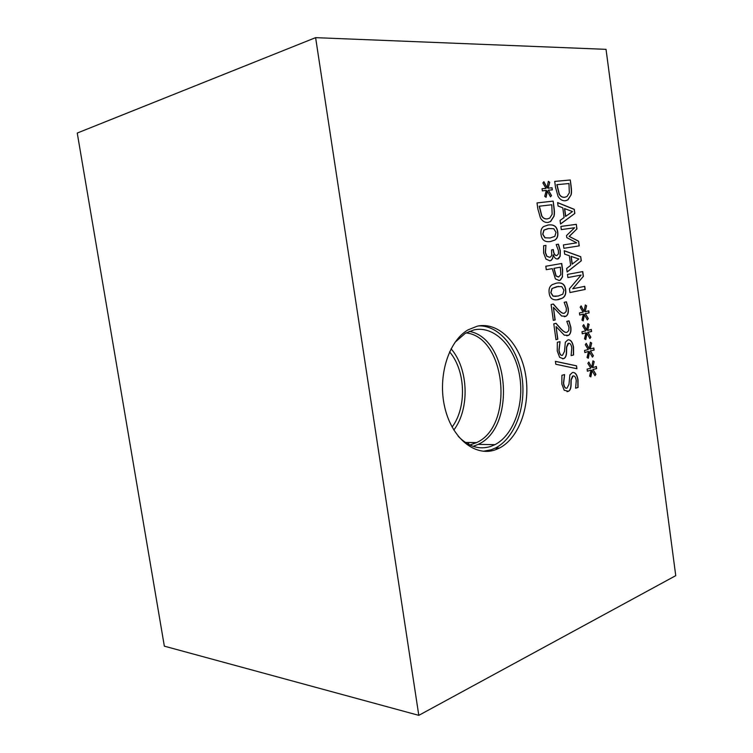 <?xml version="1.0" encoding="UTF-8"?>
<svg xmlns="http://www.w3.org/2000/svg" width="753" height="753" viewBox="0 0 753 753"><rect width="100%" height="100%" fill="white"/><g stroke="black" fill="none" stroke-linecap="round" stroke-linejoin="round"><path stroke-width="1.13" d="M576.525 365.826L576.92 368.725L555.799 364.245L555.394 361.336L576.525 365.826L576.742 368.688M555.403 361.384L576.356 365.836M557.822 339.198L555.978 339.659L553.784 323.818L556.043 323.301L560.721 328.581C563.564 331.64 565.663 332.864 567.009 332.271L568.788 330.548L568.995 327.291L566.783 321.371L569.004 320.853L570.821 327.113C571.329 331.339 570.567 334.087 568.524 335.339L564.289 335.151L556.081 326.614L557.822 339.198L555.978 339.631M556.081 326.614L557.653 339.208M568.844 320.891L570.652 327.131C571.16 331.358 570.398 334.097 568.355 335.349L566.755 335.829M555.893 323.338L560.552 328.6C563.225 331.442 565.183 332.694 566.435 332.355M553.21 254.872L552.646 258.505L551.168 260.369L549.944 260.802L545.991 259.126L543.61 252.98L543.628 245.732L545.925 245.384L545.464 252.471L546.904 256.246L549.615 257.262L550.612 256.914L551.723 255.333L551.554 249.892L553.323 249.61L553.483 250.758C553.963 254.034 555.093 255.634 556.872 255.549L558.397 253.921L558.453 250.73L556.185 244.527L558.434 244.188L560.317 250.711L560.166 256.236L557.568 259.004C555.648 259.041 554.246 257.658 553.361 254.853L552.476 258.533L550.998 260.387L549.728 260.83M556.702 255.578L556.702 255.578C554.923 255.653 553.794 254.062 553.314 250.787L553.154 249.638M546.904 256.246L549.426 257.291M545.963 245.629L545.294 252.49L546.734 256.274M560.166 256.236L558.566 258.646L557.568 259.004M558.265 244.217L560.147 250.73L559.997 256.265M550.123 237.995L554.867 236.348L555.987 232.338L553.794 228.743L548.796 228.517L544.061 230.07L542.847 234.202L545.087 237.788L550.123 237.995M547.939 228.648L543.892 230.098L542.678 234.23L544.918 237.816L550.255 237.976M547.685 225.091L548.146 225.025C553.784 224.225 556.928 226.587 557.578 232.122C558.105 235.981 557.135 238.654 554.66 240.132L550.556 241.515M557.747 232.093C558.274 235.962 557.305 238.626 554.829 240.103L550.603 241.506C544.946 242.41 541.755 240.056 541.04 234.456C540.503 230.578 541.445 227.905 543.864 226.437L548.316 224.996C553.954 224.196 557.098 226.559 557.747 232.093L557.578 232.122M539.383 206.181L541.831 215.885C543.139 218.172 545.031 219.161 547.487 218.85L549.718 218.097L552.137 214.285L551.798 204.76L539.214 206.209L541.661 215.913C542.969 218.201 544.861 219.189 547.318 218.878L547.695 218.822M553.163 201.126L553.963 206.99C554.556 211.499 554.566 214.614 553.973 216.356L550.603 221.523L547.958 222.436C544.88 222.681 542.376 221.203 540.447 218.012L537.849 208.929L537.021 202.915L553.163 201.126L553.794 207.019C554.387 211.527 554.396 214.652 553.803 216.384L550.434 221.551L548.165 222.408M537.021 202.934L552.994 201.164M547.45 190.933L546.066 197.314L544.72 196.307L546.292 190.368L542.348 190.886L542.047 188.692L546.019 188.419L542.866 182.979L543.901 181.718L546.998 187.657L548.372 181.313L549.718 182.348L548.146 188.231L552.034 187.723L552.335 189.897L548.41 190.132L551.525 195.592L550.499 196.844L547.28 190.97L545.925 197.211M551.525 195.592L550.443 196.731M548.41 190.132L551.356 195.62M552.034 187.723L552.165 189.907M548.146 188.231L551.864 187.761M549.718 182.348L547.977 188.259M548.344 181.454L549.549 182.386M546.998 187.657L543.788 181.859M546.019 188.419L542.056 188.721M560.392 267.193L554.086 268.313L556.119 275.946L558.66 276.963L560.816 274.676L560.392 267.193L553.916 268.332L555.94 275.965L558.378 277M561.569 263.512L562.444 269.913L562.387 276.765L560.26 280.069L558.886 280.54M562.557 276.746L560.43 280.05L559.215 280.493L555.385 278.911L552.269 268.633L546.273 269.696L545.803 266.251L561.738 263.484L562.623 269.894L562.387 276.765M552.269 268.633L546.273 269.687M558.142 296.061L562.83 294.15L563.941 290.084L561.766 286.611L556.825 286.658L552.147 288.474L550.951 292.682L553.163 296.136L558.142 296.061M558.462 286.404L551.977 288.493L550.782 292.701L552.994 296.155L556.128 296.381M557.465 282.996C562.209 282.431 564.891 284.69 565.503 289.754C566.068 293.83 564.938 296.663 562.115 298.244L556.928 299.807M565.672 289.736C566.237 293.811 565.108 296.644 562.293 298.226L558.622 299.543C553.031 300.767 549.878 298.593 549.163 293.039C548.598 288.954 549.69 286.121 552.438 284.549L556.345 283.175C561.926 282.055 565.032 284.248 565.672 289.736L565.503 289.754M555.159 319.959L553.304 320.383L551.102 304.513L553.38 304.024L558.067 309.398C560.929 312.504 563.028 313.775 564.383 313.21L566.171 311.516L566.378 308.269L564.157 302.301L566.388 301.821L568.214 308.118C568.713 312.297 567.969 315.018 565.974 316.26L561.644 316.034L553.408 307.346L555.159 319.959L553.304 320.364M553.408 307.346L554.989 319.978M566.228 301.859L568.044 308.137C568.543 312.316 567.8 315.027 565.804 316.279L564.27 316.749M553.22 304.061L557.898 309.417C560.627 312.363 562.632 313.653 563.912 313.276M560.016 341.89L559.055 350.305C559.667 354.051 560.816 355.717 562.482 355.303L564.458 351.529L565.343 342.201L567.931 339.848C570.718 339.537 572.591 341.994 573.541 347.218L573.57 354.974L571.113 355.632L571.791 347.905C571.254 344.639 570.2 343.104 568.628 343.302L566.661 347.227L566.557 352.649C566.388 355.745 565.569 357.675 564.082 358.437L563.3 358.748L559.63 357.327L557.258 351.03L557.333 342.304L559.987 341.646L558.886 350.314C559.451 353.835 560.496 355.52 562.02 355.369M568.835 343.264L567.95 343.509L566.491 347.237L566.388 352.658C566.218 355.755 565.39 357.684 563.903 358.447L562.613 358.842M573.57 354.974L571.113 355.595M568.355 339.772C570.868 339.979 572.534 342.464 573.362 347.227L573.4 354.983M564.571 374.815L563.62 383.258C564.232 386.976 565.362 388.614 567.028 388.143L568.986 384.312L569.861 374.947L572.44 372.509C575.207 372.114 577.062 374.514 578.003 379.7L578.04 387.466L575.603 388.2L576.271 380.444C575.734 377.197 574.69 375.7 573.127 375.945L571.179 379.936L571.075 385.357C570.906 388.548 570.04 390.534 568.477 391.296L564.195 390.252L561.842 384.03L561.907 375.314L564.543 374.561L563.451 383.258C563.997 386.675 565.004 388.332 566.472 388.219M573.419 375.888L572.525 376.124L571.009 379.945L570.906 385.367C570.736 388.557 569.87 390.534 568.308 391.306L566.99 391.682M578.04 387.466L575.593 388.153M573.014 372.406C575.433 372.669 577.043 375.098 577.833 379.71L577.871 387.466M315.611 37.65L418.8 715.35L675.752 575.659L606.033 49.34L315.611 37.65L77.248 133.046L164.342 646.159L418.8 715.35M477.317 326.162C498.853 321.484 520.238 343.82 525.481 374.09C530.95 404.286 519.664 437.709 499.484 448.035L495.135 449.88C475.105 456.949 451.847 438.34 444.759 407.335C437.455 376.444 448.515 341.024 468.055 329.852L477.317 326.162M592.122 370.42L590.86 376.895L589.608 376.133L591.039 370.062L587.396 371.229L587.114 369.139L590.785 368.189L587.858 363.398L588.808 361.986L591.689 367.285L592.95 360.838L594.192 361.628L592.752 367.652L596.357 366.504L596.64 368.575L593.006 369.478L595.905 374.288L594.964 375.691L591.952 370.429L590.71 376.801M587.039 333.184L585.768 339.612L584.507 338.803L585.956 332.788L582.276 333.824L581.994 331.715L585.693 330.906L582.747 326.002L583.707 324.628L586.606 330.04L587.877 323.63L589.128 324.468L587.679 330.435L591.312 329.419L591.594 331.508L587.933 332.271L590.851 337.193L589.9 338.558L586.869 333.193L585.618 339.518M585.185 289.444L569.955 292.55L569.437 288.776L581.1 275.071L567.894 277.556L567.47 274.412L582.756 271.579L583.396 276.304L572.741 288.766L584.761 286.347L585.185 289.444L569.955 292.531M564.684 254.138L564.213 250.711L580.723 256.688L581.288 260.783L567.141 272.012L566.651 268.454L570.661 265.385L569.334 255.719L564.684 254.138M571.085 194.923L567.894 199.893L565.287 200.769C562.312 200.947 559.893 199.451 558.029 196.269L555.516 187.318L554.707 181.407L570.285 179.986L571.066 185.746C571.649 190.18 571.649 193.239 571.085 194.923L567.724 199.922L565.71 200.712M558.077 206.021L557.606 202.576L574.275 209.334L574.84 213.457L560.552 224.018L560.063 220.431L564.11 217.551L562.783 207.828L558.077 206.021M579.255 245.864L563.884 248.302L563.413 244.913L576.694 242.852L566.793 237.628L566.51 235.567L574.633 227.745L561.314 229.609L560.881 226.437L576.318 224.328L576.939 228.893L569.277 236.423L578.624 241.224L579.255 245.864L563.884 248.302M584.488 314.49L583.208 320.9L581.947 320.072L583.396 314.076L579.716 315.036L579.424 312.928L583.142 312.194L580.177 307.233L581.147 305.869L584.055 311.337L585.335 304.956L586.587 305.822L585.137 311.761L588.78 310.81L589.062 312.9L585.382 313.596L588.319 318.575L587.359 319.921L584.319 314.509L583.057 320.806M589.58 351.82L588.319 358.277L587.058 357.496L588.498 351.444L584.846 352.555L584.554 350.446L588.244 349.571L585.307 344.733L586.258 343.33L589.157 348.686L590.418 342.257L591.66 343.076L590.22 349.072L593.835 347.98L594.126 350.07L590.474 350.898L593.383 355.764L592.432 357.148L589.411 351.83L588.168 358.183M593.383 355.764L592.366 357.016M590.474 350.898L593.213 355.774M594.126 350.07L590.296 350.907M593.675 348.037L593.957 350.079M590.22 349.072L591.66 343.076M590.399 342.361L591.491 343.086M589.157 348.686L586.163 343.472M588.498 351.444L584.836 352.508M588.319 318.575L587.293 319.799M585.382 313.596L588.149 318.594M589.062 312.9L585.213 313.615M588.611 310.857L588.893 312.919M585.137 311.761L586.587 305.822M585.307 305.069L586.418 305.831M584.055 311.337L581.043 306.019M583.396 314.076L579.706 315.008M578.624 241.224L579.085 245.883M569.277 236.423L578.455 241.252M576.939 228.893L569.108 236.451M576.318 224.328L576.77 228.921M560.881 226.446L576.149 224.356M572.468 211.565L564.505 208.581L565.578 216.431L572.468 211.565M564.675 208.543L565.748 216.403M574.84 213.457L560.533 223.933M574.275 209.334L574.671 213.485M557.625 202.679L574.106 209.362M556.985 184.654L559.357 194.218C560.627 196.486 562.453 197.493 564.825 197.239L567.018 196.514L569.315 192.862L568.976 183.516L556.815 184.683L559.187 194.246C560.458 196.524 562.284 197.531 564.656 197.277L565.221 197.192M570.285 179.986L570.896 185.775C571.48 190.208 571.48 193.267 570.915 194.952M554.707 181.426L570.115 180.014M578.935 259.004L571.047 256.378L572.111 264.171L578.935 259.004M571.216 256.349L572.28 264.152M581.288 260.783L567.122 271.908M580.723 256.688L581.118 260.802M564.223 250.805L580.554 256.707M584.601 286.385L585.015 289.463M572.741 288.766L583.396 276.304M582.587 271.617L583.227 276.323M581.1 275.071L567.894 277.546M590.851 337.193L589.834 338.426M587.933 332.271L590.681 337.212M591.594 331.508L587.764 332.289M591.152 329.466L591.425 331.518M587.679 330.435L589.128 324.468M587.858 323.743L588.959 324.487M586.606 330.04L583.603 324.769M585.956 332.788L582.276 333.786M595.905 374.288L594.889 375.549M593.006 369.478L595.736 374.297M596.64 368.575L592.837 369.488M596.197 366.551L596.47 368.584M592.752 367.652L594.192 361.628M592.931 360.941L594.023 361.638M591.689 367.285L588.714 362.127M591.039 370.062L587.387 371.182M478.955 325.861C499.681 325.503 518.375 349.034 522.168 378.166C526.131 407.269 514.798 438.114 495.54 447.96L491.191 449.786L483.304 451.273M454.981 342.333L465.269 333.334L473.891 329.908C494.213 325.418 514.487 346.38 519.476 374.919C524.681 403.382 514.007 434.914 494.947 444.665L490.711 446.444C479.181 449.993 468.328 446.604 458.172 436.26M469.223 331.367C509.48 338.266 516.483 427.44 478.183 444.374L473.185 446.36M466.032 332.901C506.148 337.024 514.515 425.85 476.536 442.623L469.881 445.023M451.066 348.78C468.564 368.791 469.957 408.851 453.814 430.048M449.55 351.867C465.674 370.41 466.964 407.411 452.092 427.055M468.903 444.543L468.507 442.491M496.378 449.428L496.039 447.969M499.484 448.035L495.54 447.96M494.947 444.665L478.183 444.374M476.536 442.623L465.345 442.444"/></g></svg>
